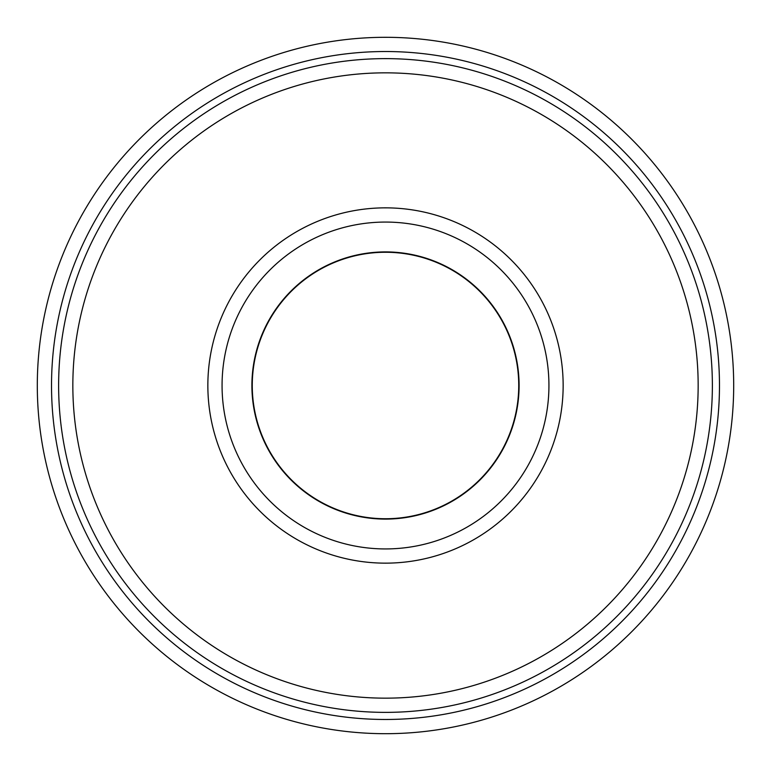 <?xml version="1.0" encoding="UTF-8"?>
<svg xmlns="http://www.w3.org/2000/svg" width="771" height="771" viewBox="0 0 771 771"><rect width="100%" height="100%" fill="white"/><g stroke="black" fill="none" stroke-linecap="round" stroke-linejoin="round"><path stroke-width="1.16" d="M385.5 251.905A133.595 133.595 0 0 0 251.905 385.5A133.595 133.595 0 0 0 385.5 519.095A133.595 133.595 0 0 0 519.095 385.5A133.595 133.595 0 0 0 385.5 251.905M385.5 548.933A163.433 163.433 0 0 0 548.933 385.5A163.433 163.433 0 0 0 385.5 222.067A163.433 163.433 0 0 0 222.067 385.5A163.433 163.433 0 0 0 385.5 548.933M385.5 563.148A177.648 177.648 0 0 0 563.148 385.5A177.648 177.648 0 0 0 385.5 207.852A177.648 177.648 0 0 0 207.852 385.5A177.648 177.648 0 0 0 385.5 563.148M52.881 355.421A333.978 333.978 0 0 0 355.421 718.119A333.978 333.978 0 0 0 718.119 415.579A333.978 333.978 0 0 0 415.579 52.881A333.978 333.978 0 0 0 52.881 355.421M732.277 416.86A348.184 348.184 0 0 1 354.14 732.277A348.184 348.184 0 0 1 38.723 354.14A348.184 348.184 0 0 1 416.86 38.723A348.184 348.184 0 0 1 732.277 416.86M74.112 357.339A312.66 312.66 0 0 0 357.339 696.888A312.66 312.66 0 0 0 696.888 413.661A312.66 312.66 0 0 0 413.661 74.112A312.66 312.66 0 0 0 74.112 357.339M711.045 414.933A326.875 326.875 0 0 1 356.067 711.045A326.875 326.875 0 0 1 59.955 356.067A326.875 326.875 0 0 1 414.933 59.955A326.875 326.875 0 0 1 711.045 414.933M385.5 252.262A133.238 133.238 0 0 1 518.738 385.5A133.238 133.238 0 0 1 385.5 518.738A133.238 133.238 0 0 1 252.262 385.5A133.238 133.238 0 0 1 385.5 252.262"/></g></svg>
